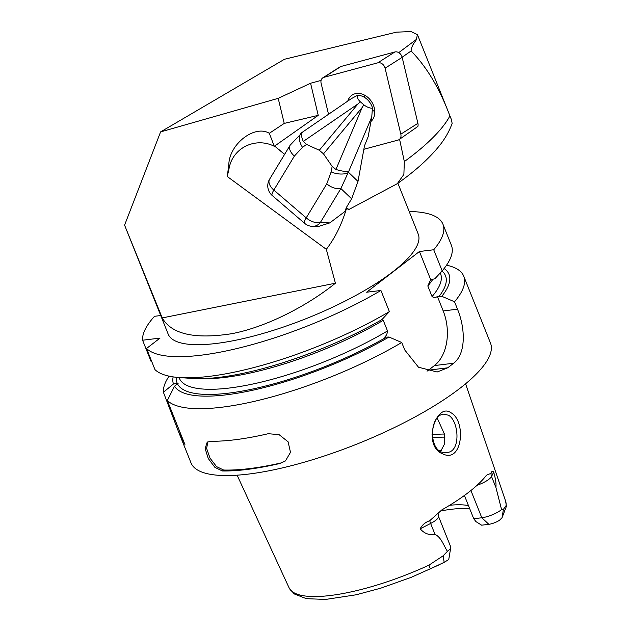 <?xml version="1.0" encoding="UTF-8"?>
<svg xmlns="http://www.w3.org/2000/svg" width="631" height="631" viewBox="0 0 631 631"><rect width="100%" height="100%" fill="white"/><g stroke="black" fill="none" stroke-linecap="round" stroke-linejoin="round"><path stroke-width="0.95" d="M274.296 146.313L269.319 133.299C254.727 124.402 229.282 144.057 228.816 164.588L227.278 176.514L229.439 166.75A30.659 29.539 164 0 1 274.296 146.313L318.237 115.347L310.57 83.245L278.2 98.341L160.589 131.911L124.583 225.141L168.169 334.099A134.655 36.89 -21.8 0 0 306.895 318.339A134.655 36.89 -21.8 0 0 418.219 234.077L397.893 183.258M227.278 176.514L326.314 249.316C335.053 238.037 341.86 224.179 346.719 207.757L346.387 207.473M284.597 154.374L277.53 148.53A30.454 29.341 164 0 1 279.714 150.233L284.573 154.406M277.53 148.53L274.745 146.14M372.566 108.508A13.314 10.419 -122.4 0 0 372.44 107.775L371.762 116.964L368.173 136.675L364.489 145.8L357.998 181.42L351.625 198.797L346.23 207.725L345.078 211.393L329.784 222.901L318.095 226.592L312.455 226.379A12.801 10.506 -87.8 0 0 320.335 222.546L340.89 188.535A12.801 7.43 -148.8 0 1 326.771 183.85L306.209 217.861L273.838 190.065L294.393 156.054L302.509 147.315L306.579 144.436L303.282 141.423L357.951 103.941L360.333 101.804C357.919 99.493 356.972 97.363 357.493 95.423L357.312 95.407A13.314 10.419 -122.4 0 1 357.935 95.32L357.493 95.423M269.319 133.299L284.234 123.4L318.237 115.347M284.234 123.4L278.2 98.341M346.403 207.441L348.84 209.524L397.309 183.676L403.879 174.408L404.337 161.583L399.581 139.246L417.872 126.445A6.144 4.811 57.6 0 0 417.911 123.313L402.168 57.35A6.144 4.811 57.6 0 0 394.888 51.971L341.008 66.468A6.144 4.811 57.6 0 0 339.951 66.933L322.867 77.787A6.144 4.811 57.6 0 0 321.116 83.245L328.53 114.282L321.116 83.245A6.144 4.811 57.6 0 1 321.076 80.421L310.57 83.245M399.581 139.246A6.144 4.811 57.6 0 1 399.084 139.625A6.144 4.811 57.6 0 1 398.027 140.09L363.858 149.287L398.027 140.09A6.144 4.811 57.6 0 0 399.084 139.625L399.084 139.625A6.144 4.811 57.6 0 0 400.827 134.166L385.084 68.203A6.144 4.811 57.6 0 0 377.803 62.824L323.924 77.321A6.144 4.811 57.6 0 0 322.867 77.787M397.309 183.676C414.914 171.253 428.796 158.791 438.955 146.297C444.776 139.206 449.177 131.579 452.143 123.424L451.402 119.535L449.895 115.923C439.649 88.537 426.722 66.894 411.096 50.985L402.002 57.311M160.589 131.911L284.502 59.251L396.473 32.157L411.049 31.55L417.454 34.666L416.334 39.461C415.49 42.072 411.783 44.225 411.096 50.985M348.84 209.524L348.296 209.697L346.719 207.757M326.314 249.316L335.408 283.209L162.23 317.914L125.837 228.264M335.408 283.209C308.638 304.828 267.773 326.763 231.924 333.665C194.75 339.47 171.514 334.225 162.23 317.914M160.739 315.532L154.524 316.297A161.284 44.186 158.2 0 0 142.59 340.227L160.014 338.098L146.526 348.501A161.284 44.186 158.2 0 0 380.927 290.473L389.382 311.604A161.284 44.186 158.2 0 1 179.488 377.559A161.284 44.186 158.2 0 1 154.974 369.632L146.526 348.501M409.188 211.503A161.284 44.186 158.2 0 1 442.938 224.194A161.284 44.186 158.2 0 1 433.726 249.758L419.426 251.509L366.627 292.224L380.927 290.473M179.488 377.559L192.005 378.434A148.293 40.629 -21.8 0 0 382.007 319.538L389.382 311.604M442.938 224.194L451.394 245.325A161.284 44.186 158.2 0 1 442.181 270.888L433.726 249.758M442.181 270.888L434.806 278.815L430.697 279.683L427.81 285.946L432.061 296.57C433.828 297.769 435.611 297.737 437.417 296.483L441.803 296.302A148.293 40.629 -21.8 0 0 444.121 268.506M441.803 296.302L454.533 301.776A161.284 44.186 -21.8 0 0 463.746 276.212A161.284 44.186 -21.8 0 0 446.559 265.178M169.084 376.155A161.284 44.186 -21.8 0 0 163.397 392.245L178.336 431.225L184.922 444.516L167.333 400.519A161.284 44.186 -21.8 0 0 401.734 342.491L404.7 349.905L418.487 367.218L437.141 372.006L447.671 367.818A161.284 44.186 -21.8 0 0 453.634 363.227L434.404 365.578A40.96 27.362 83 0 0 443.199 310.941L457.499 309.19L454.533 301.776M463.746 276.212L490.484 343.067A161.284 44.186 158.2 0 1 481.272 368.63A161.284 44.186 158.2 0 1 248.519 474.078A161.284 44.186 158.2 0 1 190.988 462.854L178.336 431.225M457.499 309.19C465.52 328.696 466.017 353.936 453.634 363.227M280.172 463.422L285.425 460.945L290.497 452.332L288.091 441.81L279.115 434.664L268.285 433.702A161.284 44.186 -21.8 0 1 210.494 441.25L207.181 442.236L205.138 448.523L208.23 458.469L214.911 467.374L222.38 470.971L223.611 470.024A161.284 44.186 -21.8 0 0 280.677 463.036L280.172 463.422A161.284 44.186 158.2 0 1 222.38 470.971M167.333 400.519L174.511 386.219A148.293 40.629 -21.8 0 0 388.996 337.025L401.734 342.491M174.511 386.219L178.116 383.34L173.454 383.987L163.397 392.245M202.748 378.624A140.674 38.538 158.2 0 0 383.246 320.303L387.505 330.936C387.3 333.641 386.346 335.731 384.618 337.199L388.996 337.025M443.151 555.801L428.93 565.163L430.334 568.854L444.161 562.331L443.151 555.801L447.434 551.336A14.75 4.038 -21.8 0 0 450.763 547.534A14.75 4.038 -21.8 0 0 450.7 546.84L438.45 516.213C438.009 513.8 438.032 512.467 438.521 512.214M435.011 534.394C429.293 535.419 424.347 533.566 420.183 528.817L430.634 523.454L435.011 534.394C441.211 537.186 443.664 545.57 447.434 551.336M477.068 485.286A14.75 4.038 -21.8 0 0 491.525 476.492L495.903 487.44C496.321 483.732 495.58 478.629 493.679 472.138C492.598 470.616 491.73 471.034 491.084 473.384L487.116 474.812L485.917 475.924A118.92 32.583 158.2 0 1 441.842 509.903L429.782 520.654C425.239 522.31 422.036 525.031 420.183 528.817M495.903 487.44L501.574 509.588A14.75 4.038 158.2 0 1 481.816 517.767L473.731 518.753L464.416 495.477M503.42 509.32L506.015 505.723L506.417 506.307L502.055 517.68L503.42 509.32L501.574 509.588M450.905 412.706C466.538 420.972 462.531 464.03 442.568 453.807C421.958 445.912 436.108 401.986 450.905 412.706M473.731 518.753L475.955 521.624L481.642 525.189L488.851 524.306A8.834 2.421 158.2 0 0 499.571 520.22L502.055 517.68M450.763 547.534L448.901 558.601A8.834 2.421 -21.8 0 1 447.9 560.068L444.161 562.331M441.306 450.597A87.173 23.883 -21.8 0 0 439.578 450.51M449.666 505.273A87.173 23.883 158.2 0 1 468.47 505.605M469.748 508.815A90.572 24.814 -21.8 0 0 440.059 511.078M173.146 376.888A148.293 40.629 -21.8 0 0 173.454 383.987M142.59 340.227L151.046 361.366L151.771 361.618M437.283 418.298L444.752 434.704L444.437 444.161L440.73 451.197M419.426 251.509L430.697 279.683M427.045 371.17A40.96 27.362 83 0 0 428.449 370.176L434.404 365.578M437.417 296.483L443.199 310.941M448.515 415.245L443.869 414.149C428.268 414.898 428.228 455.85 447.048 452.451C461.119 451.899 458.95 420.987 448.515 415.245M223.611 470.024L216.536 466.609L210.044 458.177L206.621 448.428L207.883 441.795M285.646 460.772L280.677 463.036M372.416 108.24C369.616 108.224 366.745 107.073 363.803 104.785L362.147 107.538L335.937 169.455L332.158 166.403L331.149 171.908L326.771 183.85M351.625 198.797L340.89 188.535L348.793 171.222C345.749 171.758 341.458 171.167 335.937 169.455M363.803 104.785L360.333 101.804M372.44 107.775A14.963 11.713 -122.4 0 0 357.935 95.32M357.312 95.407L351.262 98.696L302.927 131.84C301.011 133.354 301.137 136.548 303.282 141.423M302.052 132.463A12.801 7.966 54.7 0 0 301.839 132.597L301.839 132.597A12.801 7.966 54.7 0 0 302.509 147.315M357.998 181.42L348.58 172.405A12.801 6.081 -169.7 0 1 331.149 171.908M306.579 144.436L319.302 150.257L323.498 153.854L332.158 166.403M290.236 145.043A12.801 7.43 31.2 0 0 290.165 145.162L290.165 145.162A12.801 7.43 31.2 0 0 294.393 156.054M374.798 111.592A16.256 12.723 57.6 0 1 372.527 110.212M364.473 97.355A16.256 12.723 57.6 0 1 364.237 94.965M347.76 101.102A16.256 12.723 57.6 0 1 352.256 94.989A16.256 12.723 57.6 0 1 369.45 98.949A16.256 12.723 57.6 0 1 373.544 117.997A16.256 12.723 57.6 0 1 370.941 121.491M228.816 164.588L229.439 166.75M404.337 161.583A218.507 59.866 -21.8 0 0 449.895 115.923M398.737 52.633L416.334 39.461M432.992 279.036A140.674 38.538 158.2 0 1 427.81 285.946M432.061 296.57A140.674 38.538 -21.8 0 0 440.564 273.736L440.257 272.963M442.031 271.046A144.515 39.587 158.2 0 1 438.86 296.665M386.062 337.38A144.515 39.587 158.2 0 1 177.516 383.9M506.015 505.723A116.632 31.952 -21.8 0 0 505.62 501.164L465.591 383.79M439.728 564.571L411.238 577.333L380.698 588.195L356.152 594.788L325.493 599.45L306.319 598.653L294.141 593.881L289.061 587.784A116.632 31.952 -21.8 0 0 428.93 565.163M177.327 383.514A144.515 39.587 158.2 0 1 176.412 377.299M444.981 437.133A101.055 27.685 -21.8 0 0 432.219 437.843M179.062 377.527L179.338 378.221A140.674 38.538 -21.8 0 0 387.505 330.936M431.959 434.798A102.608 28.111 158.2 0 1 444.658 434.049M428.449 370.176L447.671 367.818M167.743 403.114L168.343 403.043M470.923 490.524L481.816 517.767L488.851 524.306M429.782 520.654A7.17 2.248 62.8 0 0 430.634 523.454A14.75 4.038 -21.8 0 0 438.45 516.213M491.084 473.384A7.17 6.594 26.3 0 0 491.525 476.492L493.679 472.138M290.094 145.288L269.682 179.054A12.801 7.43 31.2 0 0 269.611 179.172A12.801 7.43 31.2 0 0 273.838 190.065A12.801 2.887 -49.4 0 0 272.221 195.507A12.801 12.801 0 0 1 269.611 179.172L290.165 145.162L302.785 131.934M329.784 222.901L320.335 222.546A12.801 7.43 -148.8 0 1 306.209 217.861A12.801 2.887 -49.4 0 0 304.599 223.303L272.221 195.507M348.793 171.222L371.762 116.964M357.951 103.941L319.302 150.257M323.498 153.854L362.147 107.538M402.168 57.35L385.084 68.203M394.888 51.971L377.803 62.824M417.911 123.313L400.827 134.166M341.008 66.468L323.924 77.321M417.454 34.666L451.402 119.535M289.061 587.784L237.106 475.182M505.62 501.164L506.409 506.307M304.599 223.303A12.801 12.801 0 0 0 312.455 226.379"/></g></svg>

